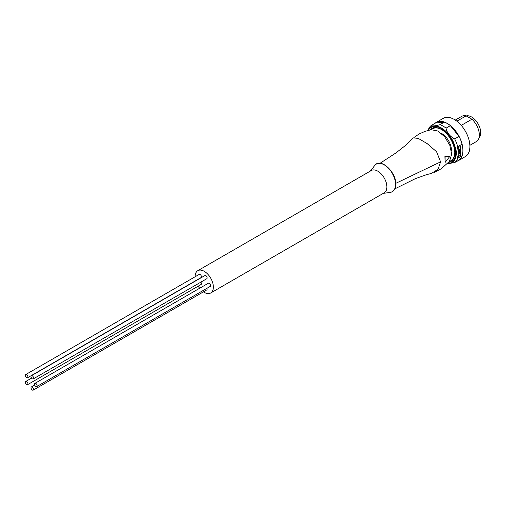 <?xml version="1.0" encoding="UTF-8"?>
<svg xmlns="http://www.w3.org/2000/svg" width="506" height="506" viewBox="0 0 506 506"><rect width="100%" height="100%" fill="white"/><g stroke="black" fill="none" stroke-linecap="round" stroke-linejoin="round"><path stroke-width="0.76" d="M37.134 385.717A1.841 1.063 -120 0 0 36.331 383.871A1.841 1.063 -120 0 0 34.908 383.377A1.841 1.063 -120 0 0 34.528 384.218A1.841 1.063 -120 0 0 35.331 386.072A1.841 1.063 -120 0 0 36.748 386.565A1.841 1.063 -120 0 0 37.134 385.717M36.748 386.565L210.268 286.383A1.841 1.063 -120 0 0 210.648 285.542A1.841 1.063 -120 0 0 209.845 283.689A1.841 1.063 -120 0 0 208.428 283.196L34.908 383.377M27.52 384.699A1.841 1.063 -120 0 0 27.906 383.852A1.841 1.063 -120 0 0 27.096 382.005A1.841 1.063 -120 0 0 25.679 381.511A1.841 1.063 -120 0 0 25.3 382.353A1.841 1.063 -120 0 0 26.103 384.206A1.841 1.063 -120 0 0 27.52 384.699L201.04 284.517A1.841 1.063 -120 0 0 201.42 283.676A1.841 1.063 -120 0 0 200.869 282.133M27.52 377.773L201.04 277.592A1.841 1.063 -120 0 0 201.42 276.75A1.841 1.063 -120 0 0 200.616 274.897A1.841 1.063 -120 0 0 199.2 274.404L25.679 374.585A1.841 1.063 -120 0 0 25.3 375.427A1.841 1.063 -120 0 0 26.103 377.28A1.841 1.063 -120 0 0 27.52 377.773A1.841 1.063 -120 0 0 27.906 376.932A1.841 1.063 -120 0 0 27.096 375.079A1.841 1.063 -120 0 0 25.679 374.585M33.225 378.924L206.739 278.749A1.841 1.063 -120 0 0 207.125 277.902A1.841 1.063 -120 0 0 206.321 276.055A1.841 1.063 -120 0 0 204.898 275.561L31.385 375.737A1.841 1.063 -120 0 0 31.005 376.578A1.841 1.063 -120 0 0 31.808 378.431A1.841 1.063 -120 0 0 33.225 378.924A1.841 1.063 -120 0 0 33.605 378.083A1.841 1.063 -120 0 0 32.801 376.23A1.841 1.063 -120 0 0 31.385 375.737M33.225 390.132A1.841 1.063 -120 0 0 33.605 389.285A1.841 1.063 -120 0 0 32.801 387.438A1.841 1.063 -120 0 0 31.385 386.945A1.841 1.063 -120 0 0 31.005 387.786A1.841 1.063 -120 0 0 31.808 389.639A1.841 1.063 -120 0 0 33.225 390.132L206.739 289.951A1.841 1.063 -120 0 0 207.125 289.109A1.841 1.063 -120 0 0 206.96 288.293M203.437 291.854A12.884 7.438 -120 0 0 210.686 292.999A12.884 7.438 -120 0 0 213.355 287.104A12.884 7.438 -120 0 0 207.732 274.138A12.884 7.438 -120 0 0 197.802 270.685A12.884 7.438 -120 0 0 195.133 276.586A12.884 7.438 -120 0 0 195.139 276.75M198.169 286.175A12.884 7.438 -120 0 0 199.642 288.268M210.686 292.999L384.206 192.824A12.884 7.438 -120 0 0 386.869 186.923A12.884 7.438 -120 0 0 377.761 171.148A12.884 7.438 -120 0 0 371.322 170.509L197.802 270.685M380.057 163.28L395.882 152.976L404.92 145.873L413.313 137.866L418.298 138.41L427.178 143.609L436.57 151.737L440.581 161.869L438.032 169.308L431.384 173.444L426.141 174.798L415.325 178.675L394.832 188.871M434.471 172.287L441.245 168.751L449.473 161.37L451.681 154.216L449.802 145.298L444.698 136.753L437.829 131.01L431.15 129.713L425.078 131.358L419.044 134.008L414.142 137.366M445.103 162.439L444.919 156.329L449.954 156.227L445.103 162.439L445.097 156.43L449.954 156.227M451.403 150.94A13.618 7.862 -120 0 0 451.422 150.257A13.618 7.862 -120 0 0 441.188 133.255M431.378 129.675A18.406 10.626 60 0 1 441.529 129.53M454.799 152.508A18.406 10.626 60 0 1 449.594 161.231M429.879 129.985A19.139 11.05 60 0 1 441.27 129.372A19.139 11.05 60 0 1 454.805 152.812A19.139 11.05 60 0 1 448.588 162.369M447.247 163.773L454.679 162.565L459.018 160.06A21.96 12.682 -120 0 0 462.048 155.747L457.709 158.251L456.279 153.312L457.709 146.727L462.048 144.223A21.96 12.682 -120 0 0 459.018 136.411L454.679 138.916A21.96 12.682 60 0 1 457.709 146.727M454.679 138.916C449.885 136.437 447.007 132.85 446.033 128.157L450.372 125.652A21.96 12.682 -120 0 0 444.312 122.155L439.973 124.659A21.96 12.682 60 0 1 446.033 128.157M439.973 124.659C435.179 126.019 432.301 126.279 431.327 125.431L435.666 122.933L444.312 122.155M427.994 130.459L428.493 129.226A21.96 12.682 60 0 1 431.327 125.431M459.018 136.411L450.372 125.652M457.709 158.251A21.96 12.682 60 0 1 454.679 162.565M458.227 156.696L458.227 147.682L460.833 146.177L460.833 155.197L458.227 156.696M462.048 155.747L462.048 144.223M460.833 155.197L458.227 156.493M460.656 146.278L460.656 155.095M458.708 151.383L458.537 150.807L459.986 149.162L459.986 153.185L459.562 153.432L459.562 150.295L458.708 151.383L459.986 149.162M459.562 153.432L459.385 150.56M456.931 161.262A22.087 12.751 -120 0 0 458.385 160.623A22.087 12.751 -120 0 0 462.958 150.51A22.087 12.751 -120 0 0 453.319 128.284A22.087 12.751 -120 0 0 436.298 122.37A22.087 12.751 -120 0 0 435.015 123.306M436.298 122.37L443.237 118.36A22.087 12.751 60 0 1 460.258 124.28A22.087 12.751 60 0 1 469.897 146.506A22.087 12.751 60 0 1 465.324 156.613L458.385 160.623M455.292 120.074L461.744 116.348A14.579 8.419 60 0 1 466.102 115.868L456.874 121.2M461.263 125.387L471.934 119.226A14.579 8.419 60 0 1 476.317 141.598L469.865 145.323M471.934 119.226L466.102 115.868M478.973 137.853A12.821 7.4 -120 0 0 480.7 132.705A12.821 7.4 -120 0 0 475.71 120.472A12.821 7.4 -120 0 0 466.228 115.944M390.879 192.261A15.939 9.203 -120 0 0 395.547 184.412A15.939 9.203 -120 0 0 384.282 164.886A15.939 9.203 -120 0 0 375.142 165.007C381.069 157.859 396.343 172.325 395.774 184.171C395.686 188.593 394.054 191.287 390.879 192.261L383.206 193.4M395.755 183.343L440.581 161.869M428.367 130.358A20.265 11.701 60 0 1 441.27 128.454A20.265 11.701 60 0 1 455.229 149.359A20.265 11.701 60 0 1 447.525 163.495M447.266 163.754A20.689 11.942 -120 0 0 456.07 153.343A20.689 11.942 -120 0 0 441.441 128.012A20.689 11.942 -120 0 0 428.013 130.453M25.679 381.511L31.549 378.121M31.385 386.945L34.686 385.034M370.322 171.085L375.142 165.007"/></g></svg>
